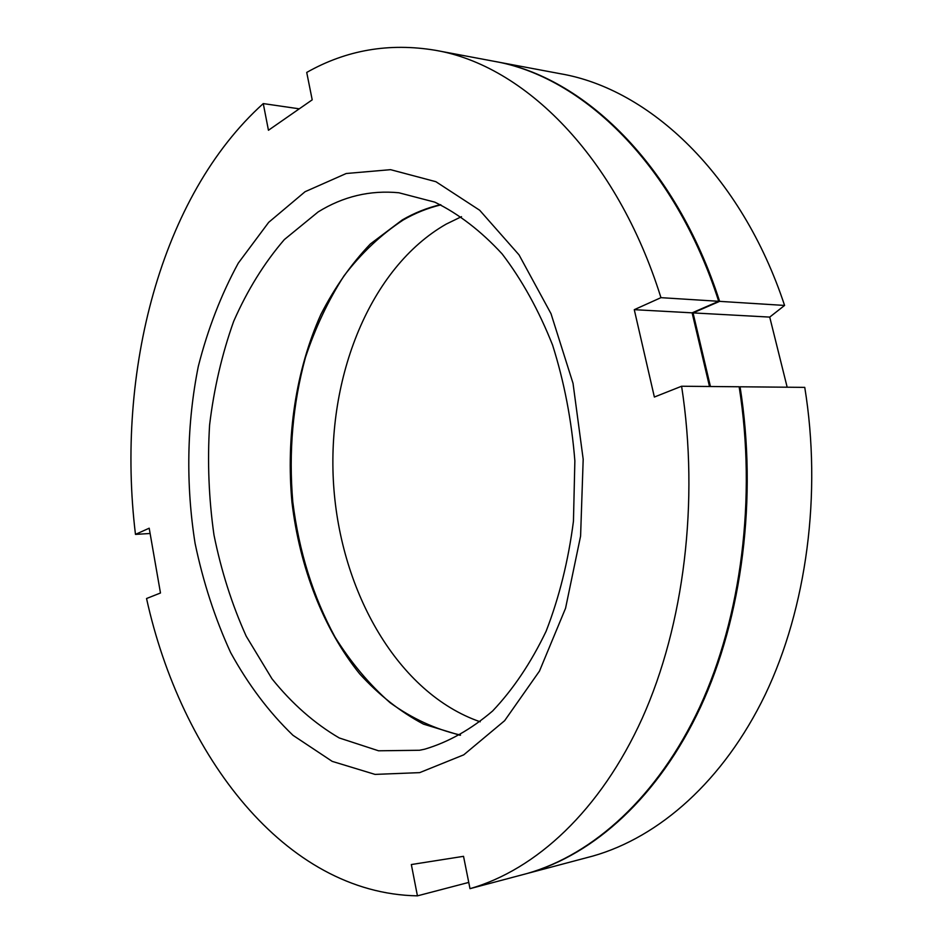 <?xml version="1.0" encoding="UTF-8"?>
<svg xmlns="http://www.w3.org/2000/svg" width="943" height="943" viewBox="0 0 943 943"><rect width="100%" height="100%" fill="white"/><g stroke="black" fill="none" stroke-linecap="round" stroke-linejoin="round"><path stroke-width="1.41" d="M299.285 108.834L263.262 103.589L268.449 130.264L312.204 99.84L306.723 72.434C346.376 49.967 389.294 42.6 435.489 50.309L493.625 61.212C582.279 76.277 674.811 164.542 718.696 301.3L692.115 312.84L634.274 309.681L654.371 397.038L681.6 386.241L739.147 386.771C756.757 497.869 741.245 617.217 699.682 707.144C657.754 796.929 593.206 854.606 527.184 873.489L470.003 888.66C535.789 869.811 600.361 810.78 642.336 718.059C683.958 625.209 699.447 501.417 681.6 386.241M709.501 386.5L692.115 312.84M460.125 735.304L423.478 724.13C400.186 711.729 378.921 694.979 359.66 673.856C323.225 628.604 299.674 567.344 291.953 502.206C285.918 436.786 295.866 370.163 320.903 314.373C334.671 287.544 351.161 264.064 370.387 243.942L402.296 219.919C414.449 212.894 427.179 207.814 440.475 204.666M318.168 211.916C343.205 196.415 370.104 190.026 398.854 192.761L434.77 202.144C458.557 213.743 481.013 231 502.124 253.915C521.962 279.894 538.783 310.294 552.586 345.103C564.22 381.856 571.647 420.472 574.865 460.938L573.45 521.196C568.358 560.672 559.246 597.367 546.115 631.256C530.992 662.776 513.157 689.357 492.611 710.998C471.017 729.434 448.373 742.165 424.692 749.19L419.505 750.263L378.556 750.793L339.268 737.968C314.432 723.422 292 703.69 271.973 678.783L246.229 636.23C231.978 604.604 221.228 570.857 213.978 534.987C208.792 498.493 207.342 461.834 209.594 425.01C213.967 388.646 221.994 354.096 233.664 321.363C247.337 290.208 264.229 262.956 284.35 239.569L318.168 211.916M419.67 772.635L375.055 774.403L332.219 761.378L292.99 735.316C269.05 712.283 248.268 684.701 230.634 652.568C215.016 618.514 203.181 582.137 195.095 543.427C185.736 484.513 186.785 423.772 198.301 366.403C207.825 329.001 221.145 294.581 238.273 263.144L268.684 222.336L305.072 191.712L346.246 173.5L390.555 169.669L435.89 181.693L479.681 210.254L519.027 254.869L551.007 313.677L573.026 383.329L583.187 459.253L580.593 536.06L565.552 608.282L539.49 671.062L504.635 720.688L463.744 754.836L419.67 772.635M470.003 888.66L463.532 856.327L411.337 864.542L417.431 895.85L468.754 882.412M263.262 103.589C160.534 196.097 115.777 372.756 135.474 534.386L149.194 528.198L160.475 592.994L146.542 598.522C180.997 755.213 284.821 893.516 417.431 895.85M634.274 309.681L660.949 297.658C616.675 155.96 523.801 65.22 435.489 50.309M135.474 534.386L150.114 533.49M660.949 297.658L718.696 301.3M740.066 386.783L804.756 387.373C822.072 493.814 806.583 608.117 765.209 694.673C723.458 781.087 659.122 837.16 593.006 856.02L528.104 873.242C594.137 854.37 658.685 796.705 700.602 706.967C742.176 617.087 757.677 497.81 740.066 386.783L739.194 387.113M494.097 61.307L560.555 73.766C649.362 88.948 741.245 174.325 784.576 305.438L769.724 317.096L693.046 312.899L719.615 301.359L784.576 305.438M787.169 387.208L769.724 317.096M710.433 386.5L693.046 312.899M494.556 61.389C583.222 76.454 675.742 164.671 719.615 301.359M460.549 735.08C435.619 729.363 412.162 718.601 390.166 702.771C369.361 684.488 350.985 662.599 335.06 637.138C313.005 596.365 298.907 551.266 292.79 501.853C288.57 452.168 292.778 404.075 305.414 357.586C315.292 327.822 328.14 300.593 343.947 275.922C361.334 253.148 381.078 234.501 403.191 220.002C415.203 213.071 427.78 208.026 440.911 204.867M461.504 216.666L446.204 224.104C369.727 267.847 326.584 377.66 333.61 484.891C340.635 592.074 397.97 693.388 480.211 721.796"/></g></svg>
